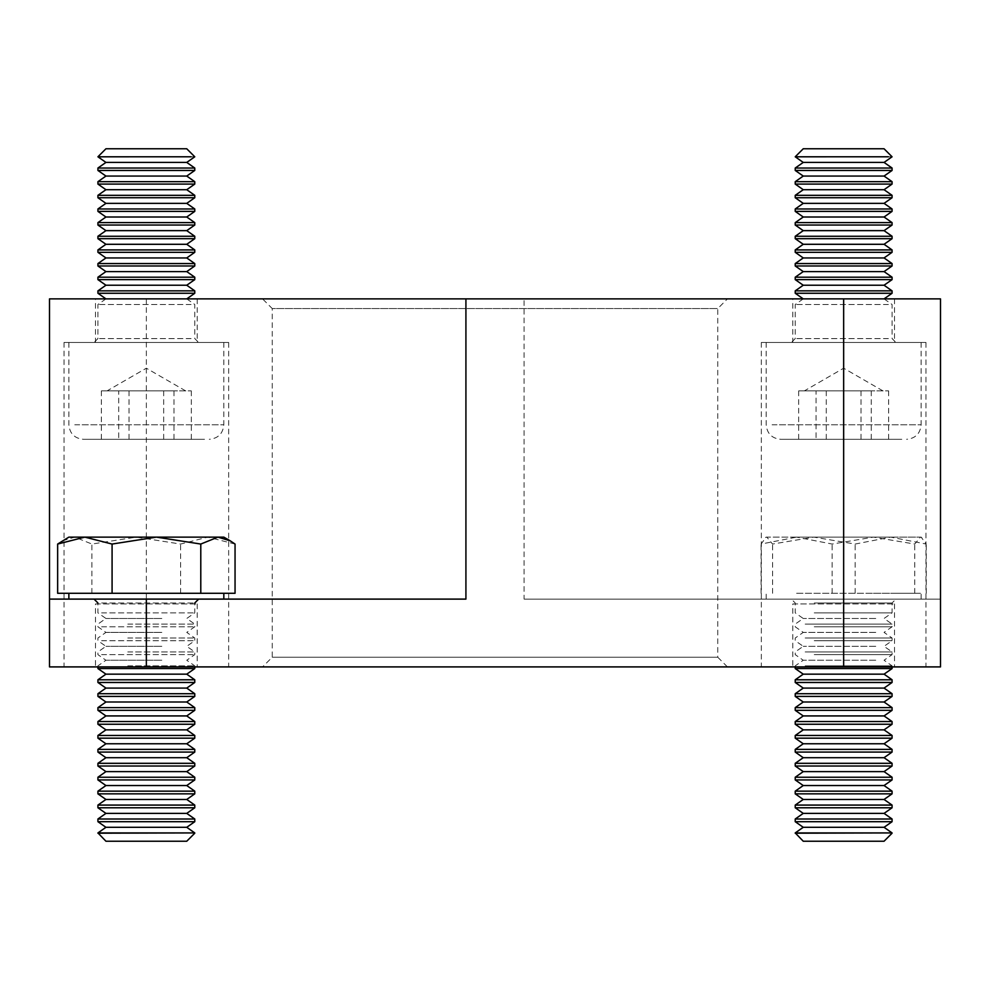 <?xml version="1.0" encoding="UTF-8"?>
<svg xmlns="http://www.w3.org/2000/svg" width="990" height="990" viewBox="0 0 990 990"><rect width="100%" height="100%" fill="white"/><g stroke="black" fill="none" stroke-linecap="round" stroke-linejoin="round"><path stroke-width="0.74" stroke-dasharray="4.95 3.71" d="M882.944 390.889L843.653 368.206L804.35 390.889L888.636 390.889L798.658 390.889L874.838 390.889L816.045 390.889L816.045 439.312L888.636 439.312L816.045 439.312M795.23 156.791L892.077 156.804L795.23 156.804M803.249 148.772L884.058 148.772M803.249 162.422L884.058 162.422M795.23 168.028L892.077 168.028M795.23 170.453L892.077 170.453M803.249 176.059L884.058 176.059M795.23 181.677L892.077 181.677M795.23 184.09L892.077 184.09M803.249 189.709L884.058 189.709M795.23 195.327L892.077 195.327M795.23 197.74L892.077 197.74M803.249 203.358L884.058 203.358M795.23 208.977L892.077 208.977M795.23 211.39L892.077 211.39M803.249 217.008L884.058 217.008M795.23 222.614L892.077 222.614M795.23 225.039L892.077 225.039M803.249 230.645L884.058 230.645M795.23 236.263L892.077 236.263M795.23 238.677L892.077 238.677M803.249 244.295L884.058 244.295M795.23 249.913L892.077 249.913M795.23 252.326L892.077 252.326M803.249 257.945L884.058 257.945M795.23 263.563L892.077 263.563M795.23 265.976L892.077 265.976M803.249 271.594L884.058 271.594M795.23 277.2L892.077 277.2M795.23 279.626L892.077 279.626M803.249 285.231L884.058 285.231M795.23 290.85L892.077 290.85M795.23 293.263L892.077 293.263M859.134 298.881L803.249 298.881L859.134 298.881M888.389 304.499L795.23 304.499L888.389 304.499M901.803 439.312L780.702 439.312L901.803 439.312M795.341 342.466L895.95 342.466L795.341 342.466M915.218 342.466L766.173 342.466L915.218 342.466M888.636 390.889L888.636 439.312M861.028 390.889L861.028 439.312M804.35 390.889L816.045 390.889M798.658 390.889L798.658 439.312M871.262 390.889L871.262 439.312M826.266 390.889L826.266 439.312M185.65 390.889L146.347 368.206L107.056 390.889L191.33 390.889L101.364 390.889L177.507 390.889L118.701 390.889L118.701 439.312L191.33 439.312L118.701 439.312M97.923 156.791L194.77 156.804L97.923 156.804M105.942 148.772L186.751 148.772M105.942 162.422L186.751 162.422M97.923 168.028L194.77 168.028M97.923 170.453L194.77 170.453M105.942 176.059L186.751 176.059M97.923 181.677L194.77 181.677M97.923 184.09L194.77 184.09M105.942 189.709L186.751 189.709M97.923 195.327L194.77 195.327M97.923 197.74L194.77 197.74M105.942 203.358L186.751 203.358M97.923 208.977L194.77 208.977M97.923 211.39L194.77 211.39M105.942 217.008L186.751 217.008M97.923 222.614L194.77 222.614M97.923 225.039L194.77 225.039M105.942 230.645L186.751 230.645M97.923 236.263L194.77 236.263M97.923 238.677L194.77 238.677M105.942 244.295L186.751 244.295M97.923 249.913L194.77 249.913M97.923 252.326L194.77 252.326M105.942 257.945L186.751 257.945M97.923 263.563L194.77 263.563M97.923 265.976L194.77 265.976M105.942 271.594L186.751 271.594M97.923 277.2L194.77 277.2M97.923 279.626L194.77 279.626M105.942 285.231L186.751 285.231M97.923 290.85L194.77 290.85M97.923 293.263L194.77 293.263M161.791 298.881L105.942 298.881L161.791 298.881M191.095 304.499L97.923 304.499L191.095 304.499M204.522 439.312L83.395 439.312L204.522 439.312M98.022 342.466L198.644 342.466L98.022 342.466M217.949 342.466L68.867 342.466L217.949 342.466M191.33 390.889L191.33 439.312M163.684 390.889L163.684 439.312M107.056 390.889L118.701 390.889M101.364 390.889L101.364 439.312M173.993 390.889L173.993 439.312M129.009 390.889L129.009 439.312M194.77 833.209L97.923 833.209M194.77 832.924L97.923 832.924M186.751 841.228L105.942 841.228M186.751 827.306L105.942 827.306M194.77 821.7L97.923 821.7M194.77 819.002L97.923 819.002M186.751 813.384L105.942 813.384M194.77 807.778L97.923 807.778M194.77 805.08L97.923 805.08M186.751 799.462L105.942 799.462M194.77 793.856L97.923 793.856M194.77 791.159L97.923 791.159M186.751 785.54L105.942 785.54M194.77 779.934L97.923 779.934M194.77 777.237L97.923 777.237M186.751 771.618L105.942 771.618M194.77 766.013L97.923 766.013M194.77 763.315L97.923 763.315M186.751 757.697L105.942 757.697M194.77 752.091L97.923 752.091M194.77 749.393L97.923 749.393M186.751 743.775L105.942 743.775M194.77 738.169L97.923 738.169M194.77 735.471L97.923 735.471M186.751 729.853L105.942 729.853M194.77 724.247L97.923 724.247M194.77 721.549L97.923 721.549M186.751 715.931L105.942 715.931M194.77 710.325L97.923 710.325M194.77 707.627L97.923 707.627M186.751 702.009L105.942 702.009M194.77 696.403L97.923 696.403M194.77 693.705L97.923 693.705M186.751 688.087L105.942 688.087M194.77 682.481L97.923 682.481M194.77 679.784L97.923 679.784M186.751 674.165L105.942 674.165M194.77 668.559L97.923 668.559M127.797 665.862L194.77 665.862L127.797 665.862M161.828 660.243L105.942 660.243L161.828 660.243M101.611 654.638L194.77 654.638L101.611 654.638M127.797 651.94L194.77 651.94L127.797 651.94M161.828 646.322L105.942 646.322L161.828 646.322M101.611 640.716L194.77 640.716L101.611 640.716M127.797 638.018L194.77 638.018L127.797 638.018M161.828 632.4L105.942 632.4L161.828 632.4M101.611 626.794L194.77 626.794L101.611 626.794M127.797 624.096L194.77 624.096L127.797 624.096M161.828 618.478L105.942 618.478L161.828 618.478M101.611 612.872L194.77 612.872L101.611 612.872M194.659 599.111L94.05 599.111L194.659 599.111M217.911 599.111L68.867 599.111L217.911 599.111M156.432 593.295L68.867 593.295L156.432 593.295M57.643 593.295L235.051 593.295M235.051 544.054L207.838 537.125L180.613 544.054L136.261 537.125L91.909 544.054L74.782 537.125L223.827 537.125M62.469 540.825L74.782 537.125L68.867 537.125M180.613 593.295L180.613 544.054M91.909 593.295L91.909 544.054M892.077 833.209L795.23 833.209M892.077 832.924L795.23 832.924M884.058 841.228L803.249 841.228M884.058 827.306L803.249 827.306M892.077 821.7L795.23 821.7M892.077 819.002L795.23 819.002M884.058 813.384L803.249 813.384M892.077 807.778L795.23 807.778M892.077 805.08L795.23 805.08M884.058 799.462L803.249 799.462M892.077 793.856L795.23 793.856M892.077 791.159L795.23 791.159M884.058 785.54L803.249 785.54M892.077 779.934L795.23 779.934M892.077 777.237L795.23 777.237M884.058 771.618L803.249 771.618M892.077 766.013L795.23 766.013M892.077 763.315L795.23 763.315M884.058 757.697L803.249 757.697M892.077 752.091L795.23 752.091M892.077 749.393L795.23 749.393M884.058 743.775L803.249 743.775M892.077 738.169L795.23 738.169M892.077 735.471L795.23 735.471M884.058 729.853L803.249 729.853M892.077 724.247L795.23 724.247M892.077 721.549L795.23 721.549M884.058 715.931L803.249 715.931M892.077 710.325L795.23 710.325M892.077 707.627L795.23 707.627M884.058 702.009L803.249 702.009M892.077 696.403L795.23 696.403M892.077 693.705L795.23 693.705M884.058 688.087L803.249 688.087M892.077 682.481L795.23 682.481M892.077 679.784L795.23 679.784M884.058 674.165L803.249 674.165M892.077 668.559L795.23 668.559M805.179 665.862L892.077 665.862L805.179 665.862M875.754 660.243L803.249 660.243L875.754 660.243M814.25 654.638L892.077 654.638L814.25 654.638M805.179 651.94L892.077 651.94L805.179 651.94M875.754 646.322L803.249 646.322L875.754 646.322M814.25 640.716L892.077 640.716L814.25 640.716M805.179 638.018L892.077 638.018L805.179 638.018M875.754 632.4L803.249 632.4L875.754 632.4M814.25 626.794L892.077 626.794L814.25 626.794M805.179 624.096L892.077 624.096L805.179 624.096M875.754 618.478L803.249 618.478L875.754 618.478M814.25 612.872L892.077 612.872L814.25 612.872M875.408 599.111L791.357 599.111L875.408 599.111M890.703 599.111L766.173 599.111L890.703 599.111M813.867 593.295L890.703 593.295L813.867 593.295M796.604 593.295L873.44 593.295L796.604 593.295M873.44 593.295L920.49 593.295L873.44 593.295M920.49 593.295L890.703 593.295L920.49 593.295M890.703 537.125L766.817 537.125L772.571 544.054L813.867 537.125L855.162 544.054L890.703 537.125L926.244 544.054L921.133 537.125L890.703 537.125M873.44 537.125L920.49 537.125L914.735 544.054L873.44 537.125L832.145 544.054L796.604 537.125L873.44 537.125M796.604 537.125L766.173 537.125L761.062 544.054L796.604 537.125M926.244 593.295L926.244 544.054M855.162 593.295L855.162 544.054M914.735 593.295L914.735 544.054M832.145 593.295L832.145 544.054M761.062 593.295L761.062 544.054M772.571 593.295L772.571 544.054M64.028 342.466L228.665 342.466L64.028 342.466L64.028 666.901L228.665 666.901L64.028 666.901M228.665 342.466L228.665 666.901M95.498 298.881L197.196 298.881L95.498 298.881L95.498 342.466L197.196 342.466L95.498 342.466M197.196 298.881L197.196 342.466M95.498 603.95L197.196 603.95L95.498 603.95L95.498 666.901L197.196 666.901L95.498 666.901M197.196 603.95L197.196 666.901M792.804 603.95L894.502 603.95L792.804 603.95L792.804 666.901L894.502 666.901L792.804 666.901M894.502 603.95L894.502 666.901M727.44 666.901L717.75 657.224L272.25 657.224L717.75 657.224L717.75 308.571L727.44 298.881L262.56 298.881L272.25 308.571L717.75 308.571L272.25 308.571L272.25 657.224L262.56 666.901L727.44 666.901L262.56 666.901M761.335 342.466L925.972 342.466L761.335 342.466L761.335 666.901L925.972 666.901L761.335 666.901M925.972 342.466L925.972 666.901M792.804 298.881L894.502 298.881L792.804 298.881L792.804 342.466L894.502 342.466L792.804 342.466M894.502 298.881L894.502 342.466M524.081 599.111L940.5 599.111L940.5 298.881L524.081 298.881L524.081 599.111L940.5 599.111L940.5 666.901L49.5 666.901L49.5 298.881L524.081 298.881M262.56 298.881L727.44 298.881M465.919 599.111L49.5 599.111M772.089 424.784L921.133 424.784L772.089 424.784M888.389 338.592L795.23 338.592L888.389 338.592M74.757 424.784L223.827 424.784L74.757 424.784M191.095 338.592L97.923 338.592L191.095 338.592M101.611 602.984L194.77 602.984L101.611 602.984M814.25 602.984L892.077 602.984L814.25 602.984M843.653 599.111L843.653 666.901M146.347 298.881L146.347 666.901M884.058 298.881L892.077 304.499L892.077 338.592L895.95 342.466M766.173 342.466L766.173 424.784C767.04 433.608 771.878 438.446 780.702 439.312M803.249 298.881L795.23 304.499L795.23 338.592L791.357 342.466M921.133 342.466L921.133 424.784C920.267 433.608 915.428 438.446 906.605 439.312M186.751 298.881L194.77 304.499L194.77 338.592L198.644 342.466M68.867 342.466L68.867 424.784C69.733 433.608 74.572 438.446 83.395 439.312M105.942 298.881L97.923 304.499L97.923 338.592L94.05 342.466M223.827 342.466L223.827 424.784C222.96 433.608 218.122 438.446 209.298 439.312M97.923 666.901L97.923 665.862L105.942 660.243L97.923 654.638L97.923 651.94L105.942 646.322L97.923 640.716L97.923 638.018L105.942 632.4L97.923 626.794L97.923 624.096L105.942 618.478L97.923 612.872L97.923 602.984M194.77 666.901L194.77 665.862L186.751 660.243L194.77 654.638L194.77 651.94L186.751 646.322L194.77 640.716L194.77 638.018L186.751 632.4L194.77 626.794L194.77 624.096L186.751 618.478L194.77 612.872L194.77 602.984M795.23 666.901L795.23 665.862L803.249 660.243L795.23 654.638L795.23 651.94L803.249 646.322L795.23 640.716L795.23 638.018L803.249 632.4L795.23 626.794L795.23 624.096L803.249 618.478L795.23 612.872L795.23 602.984L791.357 599.111M892.077 666.901L892.077 665.862L884.058 660.243L892.077 654.638L892.077 651.94L884.058 646.322L892.077 640.716L892.077 638.018L884.058 632.4L892.077 626.794L892.077 624.096L884.058 618.478L892.077 612.872L892.077 602.984L895.95 599.111M766.173 599.111L766.173 593.295M921.133 599.111L921.133 593.295M766.173 537.125L765.53 537.508M921.133 537.125L921.777 537.508"/><path stroke-width="1.49" d="M888.389 156.791L795.23 156.804L888.389 156.791M803.249 162.422L884.058 162.422L892.077 156.804L884.058 148.772L803.249 148.772L795.23 156.791L803.249 162.422L795.23 168.028L795.23 170.453L892.077 170.453L884.058 176.059L803.249 176.059L795.23 170.453M884.058 162.422L892.077 168.028L795.23 168.028M884.058 176.059L892.077 181.677L795.23 181.677L795.23 184.09L892.077 184.09L884.058 189.709L803.249 189.709L795.23 184.09M884.058 189.709L892.077 195.327L795.23 195.327L795.23 197.74L892.077 197.74L884.058 203.358L803.249 203.358L795.23 197.74M884.058 203.358L892.077 208.977L795.23 208.977L795.23 211.39L892.077 211.39L884.058 217.008L803.249 217.008L795.23 211.39M884.058 217.008L892.077 222.614L795.23 222.614L795.23 225.039L892.077 225.039L884.058 230.645L803.249 230.645L795.23 225.039M884.058 230.645L892.077 236.263L795.23 236.263L795.23 238.677L892.077 238.677L884.058 244.295L803.249 244.295L795.23 238.677M884.058 244.295L892.077 249.913L795.23 249.913L795.23 252.326L892.077 252.326L884.058 257.945L803.249 257.945L795.23 252.326M884.058 257.945L892.077 263.563L795.23 263.563L795.23 265.976L892.077 265.976L884.058 271.594L803.249 271.594L795.23 265.976M884.058 271.594L892.077 277.2L795.23 277.2L795.23 279.626L892.077 279.626L884.058 285.231L803.249 285.231L795.23 279.626M884.058 285.231L892.077 290.85L795.23 290.85L795.23 293.263L892.077 293.263L884.058 298.881M191.095 156.791L97.923 156.804L191.095 156.791M105.942 162.422L186.751 162.422L194.77 156.804L186.751 148.772L105.942 148.772L97.923 156.791L105.942 162.422L97.923 168.028L97.923 170.453L194.77 170.453L186.751 176.059L105.942 176.059L97.923 170.453M186.751 162.422L194.77 168.028L97.923 168.028M186.751 176.059L194.77 181.677L97.923 181.677L97.923 184.09L194.77 184.09L186.751 189.709L105.942 189.709L97.923 184.09M186.751 189.709L194.77 195.327L97.923 195.327L97.923 197.74L194.77 197.74L186.751 203.358L105.942 203.358L97.923 197.74M186.751 203.358L194.77 208.977L97.923 208.977L97.923 211.39L194.77 211.39L186.751 217.008L105.942 217.008L97.923 211.39M186.751 217.008L194.77 222.614L97.923 222.614L97.923 225.039L194.77 225.039L186.751 230.645L105.942 230.645L97.923 225.039M186.751 230.645L194.77 236.263L97.923 236.263L97.923 238.677L194.77 238.677L186.751 244.295L105.942 244.295L97.923 238.677M186.751 244.295L194.77 249.913L97.923 249.913L97.923 252.326L194.77 252.326L186.751 257.945L105.942 257.945L97.923 252.326M186.751 257.945L194.77 263.563L97.923 263.563L97.923 265.976L194.77 265.976L186.751 271.594L105.942 271.594L97.923 265.976M186.751 271.594L194.77 277.2L97.923 277.2L97.923 279.626L194.77 279.626L186.751 285.231L105.942 285.231L97.923 279.626M186.751 285.231L194.77 290.85L97.923 290.85L97.923 293.263L194.77 293.263L186.751 298.881M97.923 833.209L194.77 832.924L97.923 832.924L105.942 841.228L186.751 841.228L194.77 833.209M186.751 827.306L194.77 821.7L97.923 821.7L105.942 827.306L186.751 827.306L194.77 832.924M97.923 821.7L97.923 819.002L194.77 819.002L186.751 813.384L194.77 807.778L194.77 805.08L97.923 805.08L97.923 807.778L194.77 807.778M97.923 807.778L105.942 813.384L186.751 813.384M186.751 799.462L194.77 793.856L97.923 793.856L105.942 799.462L186.751 799.462L194.77 805.08M97.923 793.856L97.923 791.159L194.77 791.159L186.751 785.54L194.77 779.934L194.77 777.237L97.923 777.237L97.923 779.934L194.77 779.934M97.923 779.934L105.942 785.54L186.751 785.54M186.751 771.618L194.77 766.013L97.923 766.013L105.942 771.618L186.751 771.618L194.77 777.237M97.923 766.013L97.923 763.315L194.77 763.315L186.751 757.697L194.77 752.091L194.77 749.393L97.923 749.393L97.923 752.091L194.77 752.091M97.923 752.091L105.942 757.697L186.751 757.697M186.751 743.775L194.77 738.169L97.923 738.169L105.942 743.775L186.751 743.775L194.77 749.393M97.923 738.169L97.923 735.471L194.77 735.471L186.751 729.853L194.77 724.247L194.77 721.549L97.923 721.549L97.923 724.247L194.77 724.247M97.923 724.247L105.942 729.853L186.751 729.853M186.751 715.931L194.77 710.325L97.923 710.325L105.942 715.931L186.751 715.931L194.77 721.549M97.923 710.325L97.923 707.627L194.77 707.627L186.751 702.009L194.77 696.403L194.77 693.705L97.923 693.705L97.923 696.403L194.77 696.403M97.923 696.403L105.942 702.009L186.751 702.009M186.751 688.087L194.77 682.481L97.923 682.481L105.942 688.087L186.751 688.087L194.77 693.705M97.923 682.481L97.923 679.784L194.77 679.784L186.751 674.165L194.77 668.559L194.77 666.901M194.77 668.559L97.923 668.559L105.942 674.165L186.751 674.165M230.225 540.825L223.827 537.125L217.911 537.125L230.225 540.825L235.051 544.054L235.051 593.295L57.643 593.295L57.643 544.054L84.855 537.125L112.08 544.054L156.432 537.125L68.867 537.125L57.643 544.054M217.911 537.125L156.432 537.125L200.784 544.054L217.911 537.125M200.784 593.295L200.784 544.054M112.08 593.295L112.08 544.054M795.23 833.209L892.077 832.924L795.23 832.924L803.249 841.228L884.058 841.228L892.077 833.209M884.058 827.306L892.077 821.7L795.23 821.7L803.249 827.306L884.058 827.306L892.077 832.924M795.23 821.7L795.23 819.002L892.077 819.002L884.058 813.384L892.077 807.778L892.077 805.08L795.23 805.08L795.23 807.778L892.077 807.778M795.23 807.778L803.249 813.384L884.058 813.384M884.058 799.462L892.077 793.856L795.23 793.856L803.249 799.462L884.058 799.462L892.077 805.08M795.23 793.856L795.23 791.159L892.077 791.159L884.058 785.54L892.077 779.934L892.077 777.237L795.23 777.237L795.23 779.934L892.077 779.934M795.23 779.934L803.249 785.54L884.058 785.54M884.058 771.618L892.077 766.013L795.23 766.013L803.249 771.618L884.058 771.618L892.077 777.237M795.23 766.013L795.23 763.315L892.077 763.315L884.058 757.697L892.077 752.091L892.077 749.393L795.23 749.393L795.23 752.091L892.077 752.091M795.23 752.091L803.249 757.697L884.058 757.697M884.058 743.775L892.077 738.169L795.23 738.169L803.249 743.775L884.058 743.775L892.077 749.393M795.23 738.169L795.23 735.471L892.077 735.471L884.058 729.853L892.077 724.247L892.077 721.549L795.23 721.549L795.23 724.247L892.077 724.247M795.23 724.247L803.249 729.853L884.058 729.853M884.058 715.931L892.077 710.325L795.23 710.325L803.249 715.931L884.058 715.931L892.077 721.549M795.23 710.325L795.23 707.627L892.077 707.627L884.058 702.009L892.077 696.403L892.077 693.705L795.23 693.705L795.23 696.403L892.077 696.403M795.23 696.403L803.249 702.009L884.058 702.009M884.058 688.087L892.077 682.481L795.23 682.481L803.249 688.087L884.058 688.087L892.077 693.705M795.23 682.481L795.23 679.784L892.077 679.784L884.058 674.165L892.077 668.559L892.077 666.901M892.077 668.559L795.23 668.559L803.249 674.165L884.058 674.165M465.919 298.881L465.919 599.111L49.5 599.111L49.5 666.901L940.5 666.901L940.5 298.881L49.5 298.881L49.5 599.111M146.347 599.111L146.347 666.901M843.653 298.881L843.653 666.901M803.249 298.881L795.23 293.263M892.077 290.85L892.077 293.263M803.249 285.231L795.23 290.85M892.077 277.2L892.077 279.626M803.249 271.594L795.23 277.2M892.077 263.563L892.077 265.976M803.249 257.945L795.23 263.563M892.077 249.913L892.077 252.326M803.249 244.295L795.23 249.913M892.077 236.263L892.077 238.677M803.249 230.645L795.23 236.263M892.077 222.614L892.077 225.039M803.249 217.008L795.23 222.614M892.077 208.977L892.077 211.39M803.249 203.358L795.23 208.977M892.077 195.327L892.077 197.74M803.249 189.709L795.23 195.327M892.077 181.677L892.077 184.09M803.249 176.059L795.23 181.677M892.077 168.028L892.077 170.453M105.942 298.881L97.923 293.263M194.77 290.85L194.77 293.263M105.942 285.231L97.923 290.85M194.77 277.2L194.77 279.626M105.942 271.594L97.923 277.2M194.77 263.563L194.77 265.976M105.942 257.945L97.923 263.563M194.77 249.913L194.77 252.326M105.942 244.295L97.923 249.913M194.77 236.263L194.77 238.677M105.942 230.645L97.923 236.263M194.77 222.614L194.77 225.039M105.942 217.008L97.923 222.614M194.77 208.977L194.77 211.39M105.942 203.358L97.923 208.977M194.77 195.327L194.77 197.74M105.942 189.709L97.923 195.327M194.77 181.677L194.77 184.09M105.942 176.059L97.923 181.677M194.77 168.028L194.77 170.453M105.942 827.306L97.923 832.924M105.942 813.384L97.923 819.002M105.942 799.462L97.923 805.08M105.942 785.54L97.923 791.159M105.942 771.618L97.923 777.237M105.942 757.697L97.923 763.315M105.942 743.775L97.923 749.393M105.942 729.853L97.923 735.471M105.942 715.931L97.923 721.549M105.942 702.009L97.923 707.627M105.942 688.087L97.923 693.705M105.942 674.165L97.923 679.784M97.923 668.559L97.923 666.901M194.77 602.984L198.644 599.111M68.867 599.111L68.867 593.295M223.827 599.111L223.827 593.295M97.923 602.984L94.05 599.111M194.77 682.481L194.77 679.784M194.77 710.325L194.77 707.627M194.77 738.169L194.77 735.471M194.77 766.013L194.77 763.315M194.77 793.856L194.77 791.159M194.77 821.7L194.77 819.002M803.249 827.306L795.23 832.924M803.249 813.384L795.23 819.002M803.249 799.462L795.23 805.08M803.249 785.54L795.23 791.159M803.249 771.618L795.23 777.237M803.249 757.697L795.23 763.315M803.249 743.775L795.23 749.393M803.249 729.853L795.23 735.471M803.249 715.931L795.23 721.549M803.249 702.009L795.23 707.627M803.249 688.087L795.23 693.705M803.249 674.165L795.23 679.784M795.23 668.559L795.23 666.901M892.077 682.481L892.077 679.784M892.077 710.325L892.077 707.627M892.077 738.169L892.077 735.471M892.077 766.013L892.077 763.315M892.077 793.856L892.077 791.159M892.077 821.7L892.077 819.002"/></g></svg>

